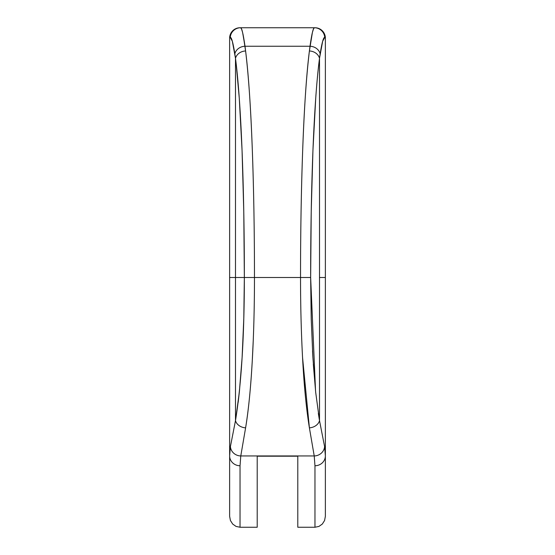 <?xml version="1.0" encoding="UTF-8"?>
<svg xmlns="http://www.w3.org/2000/svg" width="555" height="555" viewBox="0 0 555 555"><rect width="100%" height="100%" fill="white"/><g stroke="black" fill="none" stroke-linecap="round" stroke-linejoin="round"><path stroke-width="0.83" d="M314.962 27.75L314.373 27.75C313.214 27.826 311.757 33.994 310.002 46.252L244.998 46.252L245.601 50.984C248.529 75.307 250.721 107.059 252.178 146.229C253.704 187.264 254.468 231.026 254.468 277.5L300.532 277.5C300.532 231.047 301.296 187.306 302.822 146.291C304.272 107.087 306.464 75.32 309.399 50.984L312.409 32.412L313.499 28.929L314.373 27.75L240.627 27.75L241.501 28.929L242.604 32.461L244.998 46.252L310.002 46.252A10.406 9.234 7.8 0 1 320.152 53.807L319.513 58.31L319.513 277.5L325.369 277.5L325.369 38.156L324.744 37.456C323.53 36.984 321.997 42.437 320.152 53.807L319.513 58.31C318.05 69.75 316.794 83.014 315.733 98.089L312.937 150.426L311.223 211.615L310.647 277.5L311.216 318.792L312.902 357.691L315.684 392.302L319.513 420.628L319.513 58.31L322.67 41.223L324.744 37.456L325.369 38.156A10.406 10.406 0 0 0 314.962 27.75A10.406 10.406 0 0 1 325.369 38.156M314.373 27.75A10.406 10.399 90 0 1 324.744 37.456A10.406 10.399 -90 0 0 314.373 27.75L240.037 27.75A10.406 10.406 0 0 0 229.631 38.156L229.631 277.5L235.486 277.5L235.486 58.31L234.848 53.807C233.003 42.451 231.47 36.998 230.256 37.456L229.631 38.156L230.256 37.456L232.316 41.174L235.486 58.31L235.486 277.5L244.353 277.5L243.777 211.649L242.063 150.544L239.281 98.318C238.22 83.146 236.957 69.805 235.486 58.31A10.406 9.04 -7.5 0 1 245.601 50.984L243.097 34.59M315.136 106.99L315.726 98.207M229.631 55.562L229.631 516.323L230.422 520.507L232.677 524.052L236.055 526.417L240.037 527.25L257.208 527.25L257.208 456.189L297.792 456.189L297.792 527.25L297.792 456.189L257.208 456.189L257.208 527.25L240.037 527.25L240.037 465.749L240.78 455.946L314.22 455.946L314.962 465.749L314.962 527.25L297.792 527.25L314.962 527.25L318.945 526.417L314.962 527.25L314.962 465.749A10.406 9.914 0 0 0 325.369 455.835L325.369 516.323L324.578 520.507L322.323 524.052L318.945 526.417L322.323 524.052L324.578 520.507L325.369 516.323L325.369 277.5L325.369 455.835L324.592 446.581L325.369 455.835A10.406 9.914 180 0 1 314.962 465.749L314.22 455.946L309.399 427.849C306.464 409.833 304.258 387.82 302.787 361.791C301.289 335.13 300.532 307.033 300.532 277.5L254.468 277.5C254.468 306.991 253.718 335.053 252.22 361.687C250.749 387.758 248.543 409.812 245.601 427.849L240.78 455.946L314.22 455.946A10.406 9.9 -9.3 0 0 324.592 446.581L319.513 420.628L324.592 446.581A10.406 9.9 170.7 0 1 314.22 455.946L309.399 427.849A10.406 8.304 -10 0 0 319.513 420.628L318.327 413.357M243.021 339.938L242.466 351.315M253.267 339.938L252.261 360.937M325.369 55.562L325.369 277.5L319.513 277.5L319.513 420.628A10.406 8.304 170 0 1 309.399 427.849L302.544 357.399M302.822 362.401L304.778 389.596M241.501 28.929L240.627 27.75A10.406 10.399 90 0 0 230.256 37.456A10.406 10.399 -90 0 1 240.627 27.75C241.786 27.826 243.243 33.994 244.998 46.252C243.243 34.001 241.786 27.84 240.627 27.75M242.59 32.426L241.758 29.581M312.409 32.426L311.91 34.583M243.791 318.605L244.353 277.5L235.486 277.5L235.486 420.628L239.33 392.163L242.105 357.587L243.791 318.605M312.902 357.67L312.514 350.864M315.684 392.253L313.311 364.156M239.316 392.253L238.171 402.375M242.098 357.67L241.293 369.72M236.166 63.846L239.274 98.207M235.486 277.5L229.631 277.5L229.631 455.835L230.408 446.581L235.486 420.628L235.486 277.5M320.152 53.807A10.406 9.234 -172.2 0 0 310.002 46.252L309.399 50.984A10.406 9.04 7.5 0 1 319.513 58.31L320.152 53.807C321.997 42.437 323.53 36.984 324.744 37.456M319.513 58.31A10.406 9.04 -172.5 0 0 309.399 50.984C303.717 95.273 300.505 185.509 300.532 277.5L310.647 277.5C310.633 187.743 313.839 101.447 319.513 58.31L318.438 67.294M304.584 387.328L302.794 361.936M315.531 390.782L310.647 277.5L300.532 277.5M229.631 38.156A10.406 10.406 0 0 1 240.037 27.75M230.963 37.865L230.256 37.456C231.47 36.998 233.003 42.451 234.848 53.807A10.406 9.234 -7.8 0 1 244.998 46.252A10.406 9.234 172.2 0 0 234.848 53.807L235.486 58.31C241.196 101.898 244.36 187.798 244.353 277.5L254.468 277.5C254.474 184.732 251.311 95.911 245.601 50.984A10.406 9.04 172.5 0 0 235.486 58.31L234.848 53.807M254.468 277.5L244.353 277.5C244.311 336.566 241.356 384.275 235.486 420.628A10.406 8.304 10 0 0 245.601 427.849C251.429 393.197 254.468 335.969 254.468 277.5M245.601 427.849A10.406 8.304 -170 0 1 235.486 420.628L230.408 446.581A10.406 9.9 9.3 0 0 240.78 455.946L245.601 427.849M252.463 357.295L252.248 361.159M250.416 387.328L250.222 389.596M239.455 390.914L242.029 358.87M230.408 446.581L229.631 455.835A10.406 9.914 -0 0 0 240.037 465.749L240.78 455.946A10.406 9.9 -170.7 0 1 230.408 446.581M240.037 527.25L240.037 465.749A10.406 9.914 180 0 1 229.631 455.835L229.631 516.323L230.422 520.507L232.677 524.052L236.055 526.417L240.037 527.25"/></g></svg>
